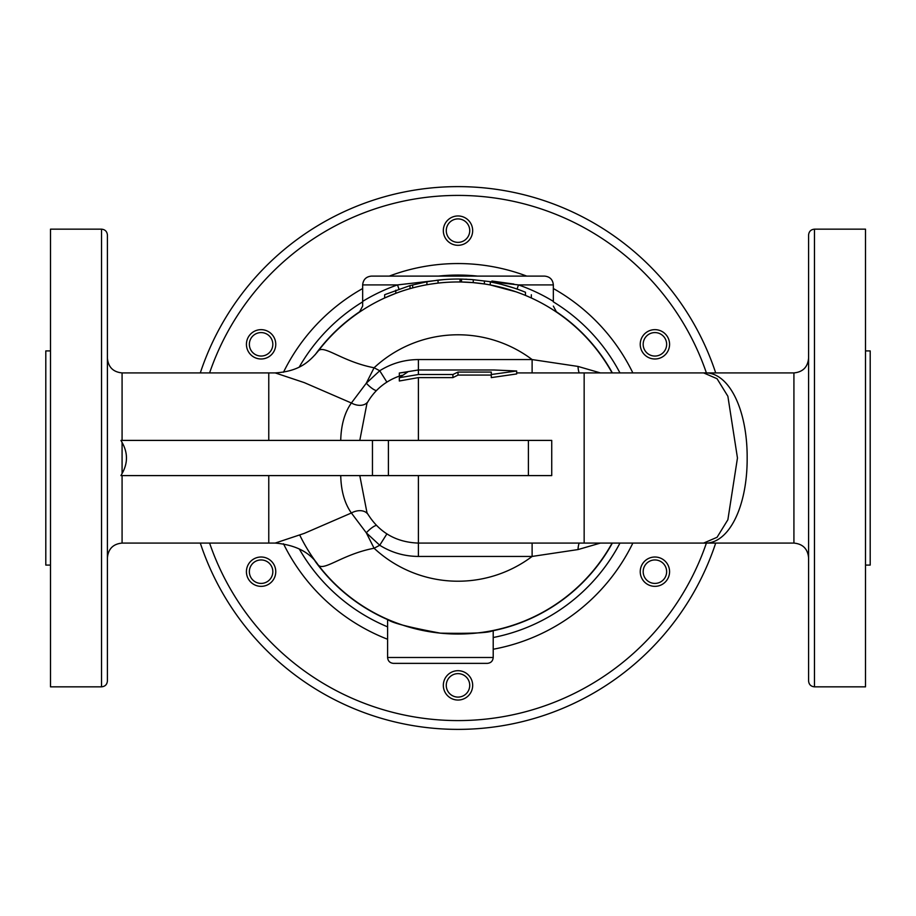 <?xml version="1.0" encoding="UTF-8"?>
<svg xmlns="http://www.w3.org/2000/svg" width="916" height="916" viewBox="0 0 916 916"><rect width="100%" height="100%" fill="white"/><g stroke="black" fill="none" stroke-linecap="round" stroke-linejoin="round"><path stroke-width="1.37" d="M808.588 557.752C807.717 548.844 802.828 543.944 793.92 543.085L793.92 372.915L703.648 372.915L717.056 378.72L727.877 396.262L737.46 458L727.877 519.738L717.068 537.28L703.648 543.085C728.724 544.963 747.433 506.685 747.158 458C747.433 409.315 728.724 371.037 703.648 372.915L584.156 372.915L584.156 543.085L418.394 543.085L418.394 475.599M418.394 374.518L418.394 369.984L493.804 369.984L516.681 370.98L491.274 374.518L491.274 372.079L458 372.079L452.916 374.518L418.394 374.518L399.319 377.713L407.792 371.907L399.319 373.03L418.394 369.984L418.394 359.564C404.448 359.656 391.556 363.377 379.728 370.751L366.297 383.197A14.667 4.042 -131.4 0 0 376.419 390.605M516.681 370.98L516.681 373.946L491.274 377.61L491.274 374.518M458 372.079L458 375.079L452.916 377.61L418.394 377.61L399.319 380.999L399.319 377.713M491.274 375.079L458 375.079M452.916 374.518L452.916 377.61M399.319 373.03L399.319 376.11M402.181 375.285L400.166 375.823C385.602 380.793 374.518 389.987 366.938 403.384M359.793 440.401L366.961 403.361M528.337 475.599L551.73 475.599L551.73 440.401L388.407 440.401L418.394 440.401L418.394 377.61M436.589 280.319C429.02 281.338 429.02 281.338 436.589 280.319A178.964 178.964 0 0 1 460.05 279.048L461.515 279.071L461.515 282.002L460.05 281.979A176.032 176.032 0 0 1 490.278 284.956L490.278 281.968C482.721 280.697 482.721 280.697 490.278 281.968C482.721 280.697 482.721 280.697 490.278 281.968A178.964 178.964 0 0 1 525.475 292.25C532.975 295.433 532.975 295.433 525.475 292.25L525.475 295.421A176.032 176.032 0 0 0 490.278 284.956C482.721 283.662 482.721 283.662 490.278 284.956L516.074 291.826M513.739 287.945L502.002 284.533M502.002 287.567L513.739 291.036M525.475 295.421C532.975 298.662 532.975 298.662 525.475 295.421C532.975 298.662 532.975 298.662 525.475 295.421A176.032 176.032 0 0 1 556.573 312.161L553.344 306.081L556.573 312.161A176.032 176.032 0 0 0 536.982 300.688A176.032 176.032 0 0 1 556.573 312.161A176.032 176.032 0 0 0 525.475 295.421A176.032 176.032 0 0 1 612.106 372.915A176.032 176.032 0 0 0 525.475 295.421A176.032 176.032 0 0 1 612.106 372.915A176.032 176.032 0 0 0 525.475 295.421M461.515 279.071L472.061 279.586M470.377 279.472L469.736 279.426M466.794 279.254L465.614 279.197M430.715 284.097L432.283 283.857M434.379 283.559L436.485 283.296M473.251 279.689L473.251 282.632L461.515 282.002L472.061 282.529M385.247 294.494L410.036 285.586L426.913 281.762L438.054 280.159L438.054 283.101M437.459 283.17L430.463 284.143A176.032 176.032 0 0 0 426.913 284.739A176.032 176.032 0 0 1 430.463 284.143M410.036 285.586L410.036 288.632A176.032 176.032 0 0 1 412.669 287.91L410.036 288.632A176.032 176.032 0 0 1 412.669 287.91L412.669 284.876M460.05 279.048L460.05 281.979A176.032 176.032 0 0 1 490.278 284.956A176.032 176.032 0 0 0 317.886 351.446C308.841 362.278 298.742 371.404 275.224 372.915L304.295 382.625L351.378 403.006L366.297 383.197L374.094 367.763C341.519 361.58 323.016 343.592 317.886 351.446A176.032 176.032 0 0 1 395.792 293.326L384.651 297.975L384.651 294.757M460.05 281.979L461.515 282.002M473.251 282.632L484.404 283.96L484.404 280.994M493.209 630.471C490.06 632.83 472.461 633.723 440.401 633.151C408.376 627.208 390.777 622.605 387.594 619.331C390.777 622.605 408.376 627.208 440.401 633.151C472.461 633.723 490.06 632.83 493.209 630.471L493.209 657.493L387.594 657.493C387.937 661.066 389.895 663.024 393.456 663.367L487.335 663.367L393.456 663.367M122.08 473.538L122.08 442.462C127.919 452.825 127.919 463.175 122.08 473.538L120.946 475.599L528.406 475.599L528.406 440.401M388.407 475.599L388.407 440.401L120.946 440.401L122.08 442.462M431.596 440.401L528.337 440.401M367.808 401.872A14.667 10.385 32.8 0 1 351.378 403.006C344.645 412.486 341.095 424.944 340.729 440.401M491.903 281.029L513.887 284.063M517.048 289.055L518.502 284.91L553.344 284.91C552.817 279.575 549.886 276.632 544.551 276.105C549.886 276.632 552.817 279.575 553.344 284.91L553.344 301.375A183.36 183.36 0 0 0 518.502 284.91L472.267 279.609M362.656 306.081L362.656 301.375L362.656 306.081L359.427 312.161A176.032 176.032 0 0 1 395.792 293.326L395.792 290.2M443.722 279.609L397.498 284.91L398.952 289.055M362.656 284.91L362.656 301.375A183.36 183.36 0 0 1 397.498 284.91L362.656 284.91C363.183 279.575 366.114 276.632 371.449 276.105C366.114 276.632 363.183 279.575 362.656 284.91M544.551 276.105L371.449 276.105M340.729 475.599C341.084 490.999 344.634 503.457 351.378 512.994L304.295 533.375L275.212 543.073C295.296 544.883 309.528 552.039 317.886 564.554A176.032 176.032 0 0 0 612.106 543.085A176.032 176.032 0 0 1 299.853 535.31A176.032 176.032 0 0 0 612.106 543.085A176.032 176.032 0 0 1 317.886 564.554C323.005 572.397 341.531 554.42 374.094 548.237L379.728 545.249C391.556 552.623 404.448 556.344 418.394 556.436L532.116 556.436L578.03 549.566A14.667 5.931 83.1 0 1 579.187 543.085M266.957 334.157A11.736 11.736 0 0 1 266.957 354.481A11.736 11.736 0 0 1 249.358 344.313A11.736 11.736 0 0 1 266.957 334.157M268.422 331.615A14.667 14.667 0 0 0 246.427 344.313A14.667 14.667 0 0 0 268.422 357.022A14.667 14.667 0 0 0 268.422 331.615M255.221 561.519A11.736 11.736 0 0 1 272.831 571.687A11.736 11.736 0 0 1 255.221 581.843A11.736 11.736 0 0 1 255.221 561.519M253.755 558.978A14.667 14.667 0 0 0 253.755 584.385A14.667 14.667 0 0 0 275.762 571.687A14.667 14.667 0 0 0 253.755 558.978M446.264 685.374A11.736 11.736 0 0 1 463.862 675.207A11.736 11.736 0 0 1 463.862 695.53A11.736 11.736 0 0 1 446.264 685.374M443.333 685.374A14.667 14.667 0 0 0 465.339 698.072A14.667 14.667 0 0 0 465.339 672.665A14.667 14.667 0 0 0 443.333 685.374M649.043 581.843A11.736 11.736 0 0 1 649.043 561.519A11.736 11.736 0 0 1 666.642 571.687A11.736 11.736 0 0 1 649.043 581.843M647.578 584.385A14.667 14.667 0 0 0 669.573 571.687A14.667 14.667 0 0 0 647.578 558.978A14.667 14.667 0 0 0 647.578 584.385M660.779 354.481A11.736 11.736 0 0 1 643.169 344.313A11.736 11.736 0 0 1 660.779 334.157A11.736 11.736 0 0 1 660.779 354.481M662.245 357.022A14.667 14.667 0 0 0 662.245 331.615A14.667 14.667 0 0 0 640.238 344.313A14.667 14.667 0 0 0 662.245 357.022M469.736 230.626A11.736 11.736 0 0 1 452.138 240.794A11.736 11.736 0 0 1 452.138 220.47A11.736 11.736 0 0 1 469.736 230.626M472.667 230.626A14.667 14.667 0 0 0 450.661 217.928A14.667 14.667 0 0 0 450.661 243.335A14.667 14.667 0 0 0 472.667 230.626M532.116 543.085L532.116 556.436A123.225 123.225 0 0 1 374.094 548.237L366.297 532.803L379.728 545.249L386.884 533.902M376.419 525.395A14.667 4.042 -48.6 0 0 366.297 532.803L351.378 512.994A14.667 10.385 147.2 0 1 367.808 514.128M578.03 549.566L600.392 543.085M366.973 512.662L359.793 475.599M386.884 382.098L379.728 370.751L374.094 367.763A123.225 123.225 0 0 1 532.116 359.564L418.394 359.564M532.116 372.915L532.116 359.564L578.03 366.434A14.667 5.931 96.9 0 0 579.187 372.915M600.392 372.915L578.03 366.434M107.412 680.966L107.412 235.034C107.058 231.462 105.111 229.515 101.539 229.16L101.539 686.84C105.111 686.485 107.058 684.538 107.412 680.966M107.412 339.447L107.412 305.704M101.539 229.16L50.495 229.16L50.495 686.84L101.539 686.84M50.495 565.08L45.8 565.08L45.8 350.92L50.495 350.92M808.588 235.034L808.588 680.966C808.942 684.538 810.889 686.485 814.461 686.84L814.461 229.16C810.889 229.515 808.942 231.462 808.588 235.034M808.588 542.822L808.588 458M814.461 686.84L865.505 686.84L865.505 229.16L814.461 229.16M865.505 350.92L870.2 350.92L870.2 565.08L865.505 565.08M715.694 372.915A271.376 271.376 0 0 0 200.306 372.915M200.306 543.085A271.376 271.376 0 0 0 715.694 543.085M426.913 281.762L426.913 284.739M490.278 284.956A176.032 176.032 0 0 0 317.886 351.446A176.032 176.032 0 0 1 359.427 312.161M372.457 440.401L372.457 475.599M122.08 440.401L122.08 372.915C113.172 372.056 108.283 367.156 107.412 358.248M107.412 557.752C108.283 548.844 113.172 543.944 122.08 543.085L122.08 475.599M268.766 440.401L268.766 372.915L122.08 372.915M122.08 543.085L268.766 543.085L268.766 475.599M315.127 561.21A176.261 176.261 0 0 0 387.594 619.582M493.209 630.7A176.261 176.261 0 0 0 612.357 543.085M612.357 372.915A176.261 176.261 0 0 0 555.222 310.982M360.778 310.982A176.261 176.261 0 0 0 315.127 354.79M299.28 367.018A182.948 182.948 0 0 1 362.656 301.868M438.455 276.105A182.948 182.948 0 0 1 477.545 276.105M553.344 301.868A182.948 182.948 0 0 1 619.96 372.915M619.96 543.085A182.948 182.948 0 0 1 493.209 637.525M387.594 626.853A182.948 182.948 0 0 1 299.28 548.982M283.479 543.76A194.455 194.455 0 0 0 387.594 639.253M493.209 649.238A194.455 194.455 0 0 0 632.853 543.085M632.853 372.915A194.455 194.455 0 0 0 553.344 288.529M526.734 276.105A194.455 194.455 0 0 0 389.266 276.105M362.656 288.529A194.455 194.455 0 0 0 283.479 372.24M706.408 543.085A262.571 262.571 0 0 1 209.592 543.085M209.592 372.915A262.571 262.571 0 0 1 706.408 372.915M366.938 512.616C378.548 532.127 395.701 542.283 418.394 543.085L418.394 556.436M793.92 543.085L584.156 543.085M531.349 294.757L531.349 297.975M275.224 372.915L268.766 372.915M584.156 372.915L516.681 372.915M387.594 619.331L387.594 657.493M493.209 657.493C492.854 661.066 490.907 663.024 487.335 663.367M268.766 543.085L275.212 543.085M793.92 372.915C802.828 372.056 807.717 367.156 808.588 358.248"/></g></svg>
